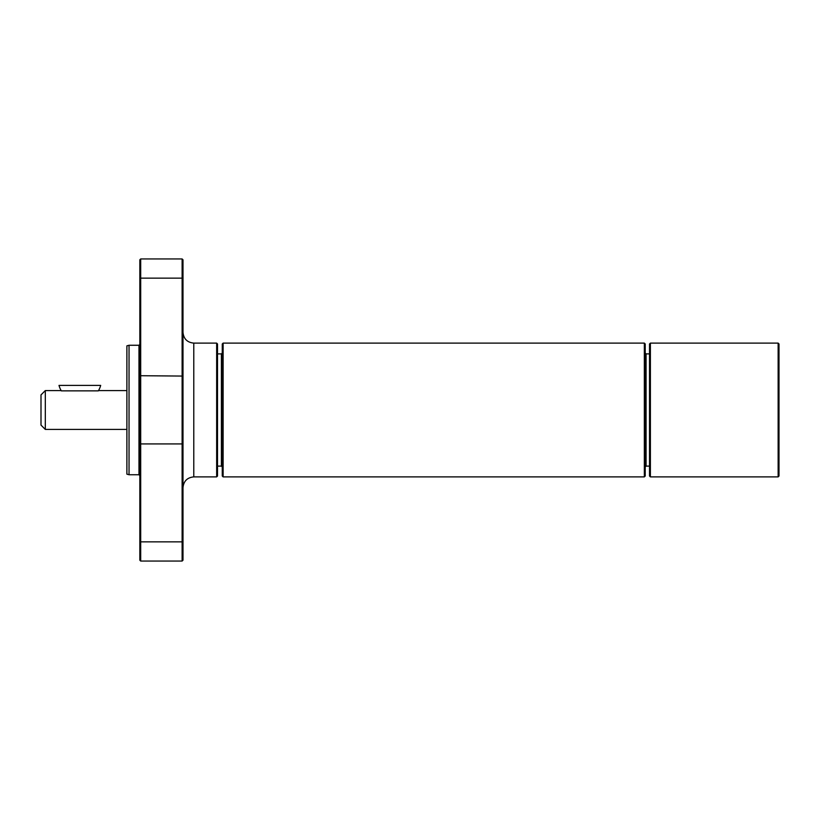 <?xml version="1.0" encoding="UTF-8"?>
<svg xmlns="http://www.w3.org/2000/svg" width="820" height="820" viewBox="0 0 820 820"><rect width="100%" height="100%" fill="white"/><g stroke="black" fill="none" stroke-linecap="round" stroke-linejoin="round"><path stroke-width="1.23" d="M129.037 345.261L126.885 345.845L126.885 474.155L129.037 474.739L129.037 345.261L138.97 345.261L138.97 474.739L139.83 475.6M779 476.03L779 343.969L778.139 343.108L778.139 476.891L779 476.03M650.393 343.108L649.522 343.969L649.522 476.03L650.393 476.891L650.393 343.108L778.139 343.108M645.207 466.969L646.078 466.108L646.078 353.891L645.207 353.03M645.207 476.03L645.207 343.969L644.346 343.108L644.346 476.891L645.207 476.03M646.078 353.891L649.522 353.891M223.122 343.108L222.261 343.969L222.261 476.03L223.122 476.891L223.122 343.108L644.346 343.108M217.515 353.891L221.4 353.891L221.4 466.108L222.261 466.969M221.4 353.891L222.261 353.03M216.654 343.108L216.654 476.891L217.515 476.03L217.515 343.969L216.654 343.108L193.776 343.108C187.226 342.463 183.629 338.865 182.993 332.315M182.993 376.072L182.993 259.807L182.122 258.946L182.122 561.054L182.993 560.193L182.993 376.072L140.691 375.714L140.691 258.946L182.122 258.946M140.691 258.946L139.83 259.807L139.83 560.193L140.691 561.054L140.691 375.714L139.83 376.072M138.97 345.261L139.83 344.4M98.533 390.576L126.885 390.576M98.369 390.853L61.315 390.853A21.576 21.576 0 0 1 59.009 385.4L100.675 385.4A21.576 21.576 0 0 1 98.369 390.853M45.315 390.576L45.315 429.424L41 425.108L41 394.891L45.315 390.576L61.151 390.576M193.776 343.108L193.776 476.891L216.654 476.891M182.993 278.144L139.83 278.144M139.83 443.928L182.993 443.928M139.83 541.856L182.993 541.856M129.037 474.739L138.97 474.739M650.393 476.891L778.139 476.891M646.078 466.108L649.522 466.108M223.122 476.891L644.346 476.891M217.515 466.108L221.4 466.108M140.691 561.054L182.122 561.054M193.776 476.891C187.226 477.537 183.629 481.135 182.993 487.685M45.315 429.424L126.885 429.424"/></g></svg>
